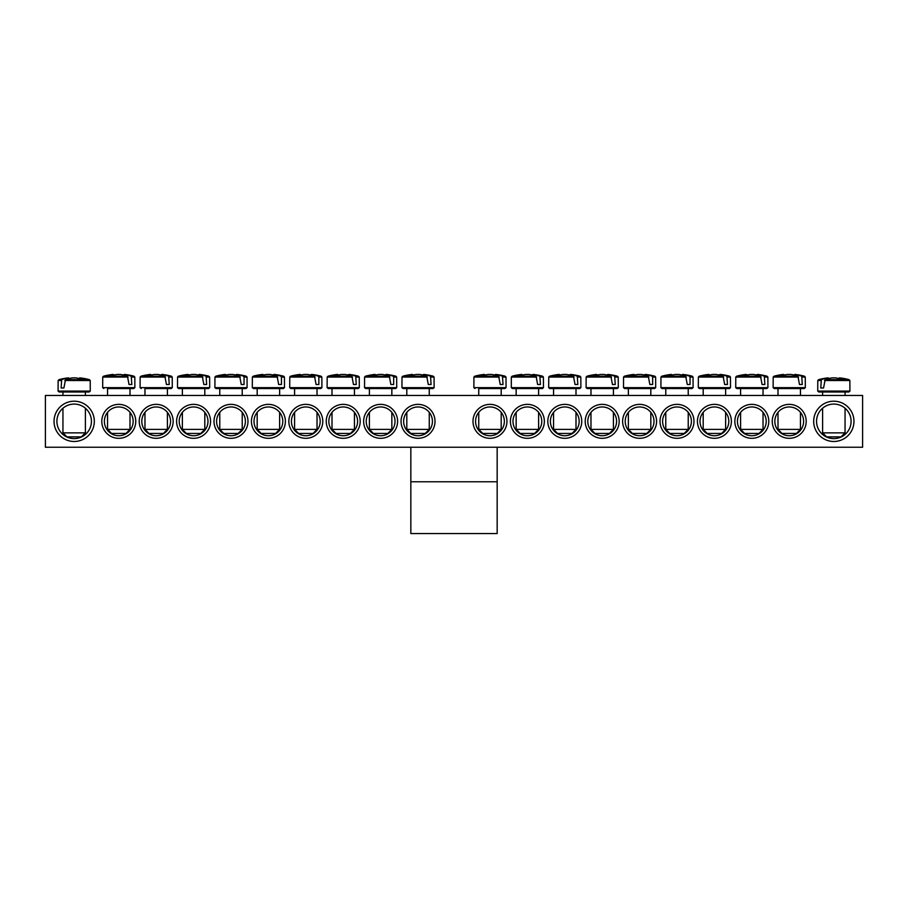 <?xml version="1.0" encoding="UTF-8"?>
<svg xmlns="http://www.w3.org/2000/svg" width="908" height="908" viewBox="0 0 908 908"><rect width="100%" height="100%" fill="white"/><g stroke="black" fill="none" stroke-linecap="round" stroke-linejoin="round"><path stroke-width="1.36" d="M774.842 421.346A14.392 14.392 0 0 1 796.418 408.884A14.392 14.392 0 0 1 796.418 433.808A14.392 14.392 0 0 1 774.842 421.346M772.243 421.346A16.98 16.98 0 0 0 797.712 436.044A16.98 16.98 0 0 0 797.712 406.636A16.98 16.98 0 0 0 772.243 421.346M862.6 395.445L45.4 395.445L45.4 447.235L862.6 447.235L862.6 395.445M734.844 421.346A16.98 16.98 0 0 0 760.302 436.044A16.98 16.98 0 0 0 760.302 406.636A16.98 16.98 0 0 0 734.844 421.346M660.025 421.346A16.98 16.98 0 0 0 685.495 436.044A16.98 16.98 0 0 0 685.495 406.636A16.98 16.98 0 0 0 660.025 421.346M585.217 421.346A16.98 16.98 0 0 0 610.675 436.044A16.98 16.98 0 0 0 610.675 406.636A16.98 16.98 0 0 0 585.217 421.346M510.398 421.346A16.98 16.98 0 0 0 535.868 436.044A16.98 16.98 0 0 0 535.868 406.636A16.98 16.98 0 0 0 510.398 421.346M135.757 421.346A16.98 16.98 0 0 0 110.288 406.636A16.98 16.98 0 0 0 110.288 436.044A16.98 16.98 0 0 0 135.757 421.346M210.565 421.346A16.98 16.98 0 0 0 185.096 406.636A16.98 16.98 0 0 0 185.096 436.044A16.98 16.98 0 0 0 210.565 421.346M285.384 421.346A16.98 16.98 0 0 0 259.915 406.636A16.98 16.98 0 0 0 259.915 436.044A16.98 16.98 0 0 0 285.384 421.346M360.192 421.346A16.98 16.98 0 0 0 334.734 406.636A16.98 16.98 0 0 0 334.734 436.044A16.98 16.98 0 0 0 360.192 421.346M435.011 421.346A16.98 16.98 0 0 0 409.542 406.636A16.98 16.98 0 0 0 409.542 436.044A16.98 16.98 0 0 0 435.011 421.346M94.319 421.346A20.146 20.146 0 0 0 64.105 403.901A20.146 20.146 0 0 0 64.105 438.791A20.146 20.146 0 0 0 94.319 421.346M853.963 421.346A20.146 20.146 0 0 0 823.749 403.901A20.146 20.146 0 0 0 823.749 438.791A20.146 20.146 0 0 0 853.963 421.346M397.602 421.346A16.98 16.98 0 0 0 372.132 406.636A16.98 16.98 0 0 0 372.132 436.044A16.98 16.98 0 0 0 397.602 421.346M322.783 421.346A16.98 16.98 0 0 0 297.325 406.636A16.98 16.98 0 0 0 297.325 436.044A16.98 16.98 0 0 0 322.783 421.346M247.975 421.346A16.98 16.98 0 0 0 222.505 406.636A16.98 16.98 0 0 0 222.505 436.044A16.98 16.98 0 0 0 247.975 421.346M173.156 421.346A16.98 16.98 0 0 0 147.698 406.636A16.98 16.98 0 0 0 147.698 436.044A16.98 16.98 0 0 0 173.156 421.346M472.989 421.346A16.98 16.98 0 0 0 498.458 436.044A16.98 16.98 0 0 0 498.458 406.636A16.98 16.98 0 0 0 472.989 421.346M547.808 421.346A16.98 16.98 0 0 0 573.266 436.044A16.98 16.98 0 0 0 573.266 406.636A16.98 16.98 0 0 0 547.808 421.346M622.616 421.346A16.98 16.98 0 0 0 648.085 436.044A16.98 16.98 0 0 0 648.085 406.636A16.98 16.98 0 0 0 622.616 421.346M697.435 421.346A16.98 16.98 0 0 0 722.904 436.044A16.98 16.98 0 0 0 722.904 406.636A16.98 16.98 0 0 0 697.435 421.346M737.432 421.346A14.392 14.392 0 0 1 759.009 408.884A14.392 14.392 0 0 1 759.009 433.808A14.392 14.392 0 0 1 737.432 421.346M700.023 421.346A14.392 14.392 0 0 1 721.599 408.884A14.392 14.392 0 0 1 721.599 433.808A14.392 14.392 0 0 1 700.023 421.346M662.613 421.346A14.392 14.392 0 0 1 684.201 408.884A14.392 14.392 0 0 1 684.201 433.808A14.392 14.392 0 0 1 662.613 421.346M625.215 421.346A14.392 14.392 0 0 1 646.791 408.884A14.392 14.392 0 0 1 646.791 433.808A14.392 14.392 0 0 1 625.215 421.346M587.805 421.346A14.392 14.392 0 0 1 609.381 408.884A14.392 14.392 0 0 1 609.381 433.808A14.392 14.392 0 0 1 587.805 421.346M550.396 421.346A14.392 14.392 0 0 1 571.972 408.884A14.392 14.392 0 0 1 571.972 433.808A14.392 14.392 0 0 1 550.396 421.346M512.986 421.346A14.392 14.392 0 0 1 534.574 408.884A14.392 14.392 0 0 1 534.574 433.808A14.392 14.392 0 0 1 512.986 421.346M475.576 421.346A14.392 14.392 0 0 1 497.164 408.884A14.392 14.392 0 0 1 497.164 433.808A14.392 14.392 0 0 1 475.576 421.346M133.158 421.346A14.392 14.392 0 0 1 111.582 433.808A14.392 14.392 0 0 1 111.582 408.884A14.392 14.392 0 0 1 133.158 421.346M170.568 421.346A14.392 14.392 0 0 1 148.991 433.808A14.392 14.392 0 0 1 148.991 408.884A14.392 14.392 0 0 1 170.568 421.346M207.977 421.346A14.392 14.392 0 0 1 186.401 433.808A14.392 14.392 0 0 1 186.401 408.884A14.392 14.392 0 0 1 207.977 421.346M245.387 421.346A14.392 14.392 0 0 1 223.799 433.808A14.392 14.392 0 0 1 223.799 408.884A14.392 14.392 0 0 1 245.387 421.346M282.785 421.346A14.392 14.392 0 0 1 261.209 433.808A14.392 14.392 0 0 1 261.209 408.884A14.392 14.392 0 0 1 282.785 421.346M320.195 421.346A14.392 14.392 0 0 1 298.619 433.808A14.392 14.392 0 0 1 298.619 408.884A14.392 14.392 0 0 1 320.195 421.346M357.604 421.346A14.392 14.392 0 0 1 336.028 433.808A14.392 14.392 0 0 1 336.028 408.884A14.392 14.392 0 0 1 357.604 421.346M395.014 421.346A14.392 14.392 0 0 1 373.426 433.808A14.392 14.392 0 0 1 373.426 408.884A14.392 14.392 0 0 1 395.014 421.346M432.424 421.346A14.392 14.392 0 0 1 410.836 433.808A14.392 14.392 0 0 1 410.836 408.884A14.392 14.392 0 0 1 432.424 421.346M851.091 421.346A17.263 17.263 0 0 1 825.19 436.294A17.263 17.263 0 0 1 825.19 406.387A17.263 17.263 0 0 1 851.091 421.346M91.436 421.346A17.263 17.263 0 0 1 65.546 436.294A17.263 17.263 0 0 1 65.546 406.387A17.263 17.263 0 0 1 91.436 421.346M818.846 391.995L848.798 391.995L849.922 391.098L817.733 391.098L818.846 391.995M845.053 395.445L845.053 391.995L822.603 391.995L822.603 395.445M824.487 380.497L849.865 380.497L849.048 379.658L825.134 379.658L823.567 387.966L820.775 387.966L821.32 379.658L818.596 379.658L817.779 380.497L820.775 380.497M849.048 379.658A57.545 57.545 0 0 0 839.525 377.887L839.332 377.887A57.51 40.508 97.1 0 1 844.043 378.874A57.159 40.258 97.1 0 0 840.138 378.874A57.51 40.508 -97.1 0 0 835.303 377.887L832.352 377.887A57.51 40.508 97.1 0 0 825.134 379.658M821.32 379.658A57.51 40.508 -97.1 0 1 828.312 377.887L828.119 377.887A57.545 57.545 0 0 0 818.596 379.658M823.567 387.966L820.775 387.966M828.437 378.625L828.312 377.887L828.437 378.625M845.053 432.855L822.603 432.855L826.632 436.884L841.024 436.884L845.053 432.855L845.053 408.225M839.332 377.887L839.208 378.625M84.762 391.995L89.154 391.995L90.267 391.098L58.078 391.098L59.202 391.995L84.762 391.995M82.106 391.995L62.947 391.995L62.947 395.445M64.843 380.497L90.221 380.497L89.404 379.658L65.49 379.658L63.912 387.966L61.131 387.966L61.665 379.658L58.952 379.658L58.135 380.497L61.131 380.497M61.665 379.658A57.51 40.508 -97.1 0 1 68.668 377.887L68.475 377.887A57.545 57.545 0 0 0 58.952 379.658M89.404 379.658A57.545 57.545 0 0 0 79.881 377.887L79.688 377.887A57.51 40.508 97.1 0 1 84.399 378.874A57.159 40.258 97.1 0 0 80.483 378.874A57.51 40.508 -97.1 0 0 75.648 377.887L72.697 377.887A57.51 40.508 97.1 0 0 65.49 379.658M82.106 432.855L62.947 432.855L66.976 436.884L81.368 436.884L85.397 432.855L82.106 432.855M68.792 378.625L68.668 377.887L68.792 378.625M79.688 377.887L79.563 378.625M63.912 387.966L61.131 387.966M403.061 388.545L433.002 388.545L434.126 387.648L401.938 387.648L403.061 388.545M431.073 377.047L434.069 377.047L433.264 376.207L430.54 376.207L431.084 384.515L428.292 384.515L426.726 376.207L402.8 376.207L401.994 377.047L427.362 377.047M426.726 376.207A57.51 40.508 -97.1 0 0 419.507 374.436L416.556 374.436A57.51 40.508 97.1 0 0 411.721 375.424A57.159 40.258 -97.1 0 0 407.817 375.424A57.51 40.508 -97.1 0 1 412.516 374.436L412.323 374.436A57.545 57.545 0 0 0 402.8 376.207M433.264 376.207A57.545 57.545 0 0 0 423.741 374.436L423.548 374.436A57.51 40.508 97.1 0 1 430.54 376.207M429.257 429.405L406.807 429.405L410.836 433.434L425.228 433.434L429.257 429.405L429.257 412.334M423.423 375.174L423.548 374.436L423.423 375.174M412.641 375.174L412.516 374.436M431.084 384.515L428.292 384.515M396.671 377.047L395.854 376.207L393.13 376.207L393.675 377.047L396.671 377.047L396.717 387.648L364.528 387.648L365.652 388.545L395.604 388.545L369.397 388.545L369.397 395.445M393.675 377.047L393.675 384.515L390.883 384.515L389.316 376.207L365.402 376.207L364.585 377.047L389.963 377.047M389.316 376.207A57.51 40.508 -97.1 0 0 382.098 374.436L379.147 374.436A57.51 40.508 97.1 0 0 374.312 375.424A57.159 40.258 -97.1 0 0 370.407 375.424A57.51 40.508 -97.1 0 1 375.118 374.436L374.925 374.436A57.545 57.545 0 0 0 365.402 376.207M395.854 376.207A57.545 57.545 0 0 0 386.331 374.436L386.138 374.436A57.51 40.508 97.1 0 1 393.13 376.207M391.847 429.405L369.397 429.405L373.426 433.434L387.818 433.434L391.847 429.405L391.847 412.334M386.014 375.174L386.138 374.436L386.014 375.174M375.242 375.174L375.118 374.436M393.675 384.515L390.883 384.515M328.242 388.545L358.195 388.545L359.318 387.648L327.118 387.648L328.242 388.545M356.265 377.047L359.262 377.047L358.444 376.207L355.72 376.207L356.265 384.515L353.473 384.515L351.907 376.207L327.992 376.207L327.175 377.047L352.554 377.047M351.907 376.207A57.51 40.508 -97.1 0 0 344.7 374.436L341.737 374.436A57.51 40.508 97.1 0 0 336.913 375.424A57.159 40.258 -97.1 0 0 332.998 375.424A57.51 40.508 -97.1 0 1 337.708 374.436L337.515 374.436A57.545 57.545 0 0 0 327.992 376.207M358.444 376.207A57.545 57.545 0 0 0 348.922 374.436L348.729 374.436A57.51 40.508 97.1 0 1 355.72 376.207M354.438 429.405L331.999 429.405L336.028 433.434L350.409 433.434L354.438 429.405L354.438 412.334M348.604 375.174L348.729 374.436L348.604 375.174M337.833 375.174L337.708 374.436M356.265 384.515L353.473 384.515M321.852 377.047L321.035 376.207L318.311 376.207L318.856 377.047L321.852 377.047L321.909 387.648L289.709 387.648L290.832 388.545L320.785 388.545L317.028 388.545L317.028 395.445M318.856 377.047L318.856 384.515L316.075 384.515L314.497 376.207L290.583 376.207L289.766 377.047L315.144 377.047M314.497 376.207A57.51 40.508 -97.1 0 0 307.29 374.436L304.339 374.436A57.51 40.508 97.1 0 0 299.504 375.424A57.159 40.258 -97.1 0 0 295.588 375.424A57.51 40.508 -97.1 0 1 300.298 374.436L300.105 374.436A57.545 57.545 0 0 0 290.583 376.207M321.035 376.207A57.545 57.545 0 0 0 311.512 374.436L311.319 374.436A57.51 40.508 97.1 0 1 318.311 376.207M317.028 429.405L294.589 429.405L298.619 433.434L312.999 433.434L317.028 429.405L317.028 412.334M311.194 375.174L311.319 374.436L311.194 375.174M300.423 375.174L300.298 374.436M318.856 384.515L316.075 384.515M284.442 377.047L283.637 376.207L280.913 376.207L281.446 377.047L284.442 377.047L284.499 387.648L252.311 387.648L253.423 388.545L283.375 388.545L279.63 388.545L279.63 395.445M281.446 377.047L281.446 384.515L278.665 384.515L277.099 376.207L253.173 376.207L252.356 377.047L277.734 377.047M277.099 376.207A57.51 40.508 -97.1 0 0 269.88 374.436L266.929 374.436A57.51 40.508 97.1 0 0 262.094 375.424A57.159 40.258 -97.1 0 0 258.178 375.424A57.51 40.508 -97.1 0 1 262.889 374.436L262.696 374.436A57.545 57.545 0 0 0 253.173 376.207M283.637 376.207A57.545 57.545 0 0 0 274.114 374.436L273.91 374.436A57.51 40.508 97.1 0 1 280.913 376.207M279.63 429.405L257.18 429.405L261.209 433.434L275.601 433.434L279.63 429.405L279.63 412.334M273.785 375.174L273.91 374.436L273.785 375.174M263.014 375.174L262.889 374.436M281.446 384.515L278.665 384.515M247.044 377.047L246.227 376.207L243.503 376.207L244.048 377.047L247.044 377.047L247.089 387.648L214.901 387.648L216.025 388.545L245.977 388.545L242.22 388.545L242.22 395.445M244.048 377.047L244.048 384.515L241.256 384.515L239.689 376.207L215.763 376.207L214.958 377.047L240.336 377.047M239.689 376.207A57.51 40.508 -97.1 0 0 232.471 374.436L229.52 374.436A57.51 40.508 97.1 0 0 224.685 375.424A57.159 40.258 -97.1 0 0 220.78 375.424A57.51 40.508 -97.1 0 1 225.49 374.436L225.286 374.436A57.545 57.545 0 0 0 215.763 376.207M246.227 376.207A57.545 57.545 0 0 0 236.704 374.436L236.511 374.436A57.51 40.508 97.1 0 1 243.503 376.207M242.22 429.405L219.77 429.405L223.799 433.434L238.191 433.434L242.22 429.405L242.22 412.334M236.386 375.174L236.511 374.436L236.386 375.174M225.615 375.174L225.49 374.436M244.048 384.515L241.256 384.515M178.615 388.545L208.568 388.545L209.691 387.648L177.491 387.648L178.615 388.545M204.811 395.445L204.811 388.545L182.372 388.545L182.372 395.445M206.638 377.047L209.635 377.047L208.817 376.207L206.093 376.207L206.638 384.515L203.846 384.515L202.28 376.207L178.365 376.207L177.548 377.047L202.927 377.047M202.28 376.207A57.51 40.508 -97.1 0 0 195.061 374.436L192.11 374.436A57.51 40.508 97.1 0 0 187.286 375.424A57.159 40.258 -97.1 0 0 183.371 375.424A57.51 40.508 -97.1 0 1 188.081 374.436L187.888 374.436A57.545 57.545 0 0 0 178.365 376.207M208.817 376.207A57.545 57.545 0 0 0 199.295 374.436L199.102 374.436A57.51 40.508 97.1 0 1 206.093 376.207M204.811 429.405L182.372 429.405L186.401 433.434L200.781 433.434L204.811 429.405L204.811 412.334M198.977 375.174L199.102 374.436L198.977 375.174M188.206 375.174L188.081 374.436M206.638 384.515L203.846 384.515M144.962 388.545L171.158 388.545L144.962 388.545L144.962 395.445M169.228 377.047L172.225 377.047L171.408 376.207L168.684 376.207L169.228 384.515L166.436 384.515L164.87 376.207L140.956 376.207L140.138 377.047L165.517 377.047M164.87 376.207A57.51 40.508 -97.1 0 0 157.663 374.436L154.701 374.436A57.51 40.508 97.1 0 0 149.877 375.424A57.159 40.258 -97.1 0 0 145.961 375.424A57.51 40.508 -97.1 0 1 150.671 374.436L150.478 374.436A57.545 57.545 0 0 0 140.956 376.207M171.408 376.207A57.545 57.545 0 0 0 161.885 374.436L161.692 374.436A57.51 40.508 97.1 0 1 168.684 376.207M167.401 429.405L144.962 429.405L148.991 433.434L163.372 433.434L167.401 429.405L167.401 412.334M161.567 375.174L161.692 374.436L161.567 375.174M150.796 375.174L150.671 374.436M169.228 384.515L166.436 384.515M107.553 395.445L107.553 388.545L133.748 388.545L130.003 388.545L130.003 395.445M131.819 377.047L134.815 377.047L133.998 376.207L131.285 376.207L131.819 384.515L129.038 384.515L127.46 376.207L103.546 376.207L102.729 377.047L128.107 377.047M127.46 376.207A57.51 40.508 -97.1 0 0 120.253 374.436L117.302 374.436A57.51 40.508 97.1 0 0 112.467 375.424A57.159 40.258 -97.1 0 0 108.551 375.424A57.51 40.508 -97.1 0 1 113.262 374.436L113.069 374.436A57.545 57.545 0 0 0 103.546 376.207M133.998 376.207A57.545 57.545 0 0 0 124.475 374.436L124.282 374.436A57.51 40.508 97.1 0 1 131.285 376.207M130.003 429.405L107.553 429.405L111.582 433.434L125.974 433.434L130.003 429.405L130.003 412.334M124.158 375.174L124.282 374.436L124.158 375.174M113.387 375.174L113.262 374.436M131.819 384.515L129.038 384.515M478.743 388.545L504.939 388.545L478.743 388.545L478.743 395.445M503.009 377.047L506.006 377.047L505.2 376.207L502.476 376.207L503.021 384.515L500.229 384.515L498.662 376.207L474.736 376.207L473.931 377.047L499.298 377.047M498.662 376.207A57.51 40.508 -97.1 0 0 491.444 374.436L488.493 374.436A57.51 40.508 97.1 0 0 483.658 375.424A57.159 40.258 -97.1 0 0 479.753 375.424A57.51 40.508 -97.1 0 1 484.452 374.436L484.259 374.436A57.545 57.545 0 0 0 474.736 376.207M505.2 376.207A57.545 57.545 0 0 0 495.677 374.436L495.484 374.436A57.51 40.508 97.1 0 1 502.476 376.207M501.193 429.405L478.743 429.405L482.772 433.434L497.164 433.434L501.193 429.405L501.193 412.334M495.359 375.174L495.484 374.436L495.359 375.174M484.577 375.174L484.452 374.436M503.021 384.515L500.229 384.515M516.153 395.445L516.153 388.545L512.396 388.545L542.348 388.545L543.472 387.648L511.283 387.648L512.396 388.545M540.419 377.047L543.415 377.047L542.598 376.207L539.885 376.207L540.419 384.515L537.638 384.515L536.061 376.207L512.146 376.207L511.329 377.047L536.707 377.047M536.061 376.207A57.51 40.508 -97.1 0 0 528.853 374.436L525.902 374.436A57.51 40.508 97.1 0 0 521.067 375.424A57.159 40.258 -97.1 0 0 517.151 375.424A57.51 40.508 -97.1 0 1 521.862 374.436L521.669 374.436A57.545 57.545 0 0 0 512.146 376.207M542.598 376.207A57.545 57.545 0 0 0 533.075 374.436L532.883 374.436A57.51 40.508 97.1 0 1 539.885 376.207M538.603 429.405L516.153 429.405L520.182 433.434L534.574 433.434L538.603 429.405L538.603 412.334M532.758 375.174L532.883 374.436L532.758 375.174M521.986 375.174L521.862 374.436M540.419 384.515L537.638 384.515M549.805 388.545L579.758 388.545L580.882 387.648L548.682 387.648L549.805 388.545M576.001 395.445L576.001 388.545L553.562 388.545L553.562 395.445M577.829 377.047L580.825 377.047L580.008 376.207L577.284 376.207L577.829 384.515L575.036 384.515L573.47 376.207L549.556 376.207L548.738 377.047L574.117 377.047M573.47 376.207A57.51 40.508 -97.1 0 0 566.263 374.436L563.301 374.436A57.51 40.508 97.1 0 0 558.477 375.424A57.159 40.258 -97.1 0 0 554.561 375.424A57.51 40.508 -97.1 0 1 559.271 374.436L559.078 374.436A57.545 57.545 0 0 0 549.556 376.207M580.008 376.207A57.545 57.545 0 0 0 570.485 374.436L570.292 374.436A57.51 40.508 97.1 0 1 577.284 376.207M576.001 429.405L553.562 429.405L557.591 433.434L571.972 433.434L576.001 429.405L576.001 412.334M570.167 375.174L570.292 374.436L570.167 375.174M559.396 375.174L559.271 374.436M577.829 384.515L575.036 384.515M587.215 388.545L617.168 388.545L618.291 387.648L586.091 387.648L587.215 388.545M613.411 395.445L613.411 388.545L590.972 388.545L590.972 395.445M615.238 377.047L618.235 377.047L617.417 376.207L614.693 376.207L615.238 384.515L612.446 384.515L610.88 376.207L586.965 376.207L586.148 377.047L611.527 377.047M610.88 376.207A57.51 40.508 -97.1 0 0 603.661 374.436L600.71 374.436A57.51 40.508 97.1 0 0 595.886 375.424A57.159 40.258 -97.1 0 0 591.971 375.424A57.51 40.508 -97.1 0 1 596.681 374.436L596.488 374.436A57.545 57.545 0 0 0 586.965 376.207M617.417 376.207A57.545 57.545 0 0 0 607.895 374.436L607.702 374.436A57.51 40.508 97.1 0 1 614.693 376.207M613.411 429.405L590.972 429.405L595.001 433.434L609.381 433.434L613.411 429.405L613.411 412.334M607.577 375.174L607.702 374.436L607.577 375.174M596.806 375.174L596.681 374.436M615.238 384.515L612.446 384.515M655.644 377.047L654.827 376.207L652.103 376.207L652.648 377.047L655.644 377.047L655.69 387.648L623.501 387.648L624.625 388.545L654.577 388.545L650.82 388.545L650.82 395.445M652.648 377.047L652.648 384.515L649.856 384.515L648.289 376.207L624.364 376.207L623.558 377.047L648.936 377.047M648.289 376.207A57.51 40.508 -97.1 0 0 641.071 374.436L638.12 374.436A57.51 40.508 97.1 0 0 633.285 375.424A57.159 40.258 -97.1 0 0 629.38 375.424A57.51 40.508 -97.1 0 1 634.09 374.436L633.886 374.436A57.545 57.545 0 0 0 624.364 376.207M654.827 376.207A57.545 57.545 0 0 0 645.304 374.436L645.111 374.436A57.51 40.508 97.1 0 1 652.103 376.207M650.82 429.405L628.37 429.405L632.399 433.434L646.791 433.434L650.82 429.405L650.82 412.334M644.986 375.174L645.111 374.436L644.986 375.174M634.215 375.174L634.09 374.436M652.648 384.515L649.856 384.515M693.042 377.047L692.236 376.207L689.513 376.207L690.046 377.047L693.042 377.047L693.099 387.648L660.91 387.648L662.023 388.545L691.975 388.545L688.23 388.545L688.23 395.445M690.046 377.047L690.046 384.515L687.265 384.515L685.699 376.207L661.773 376.207L660.956 377.047L686.335 377.047M685.699 376.207A57.51 40.508 -97.1 0 0 678.48 374.436L675.529 374.436A57.51 40.508 97.1 0 0 670.694 375.424A57.159 40.258 -97.1 0 0 666.778 375.424A57.51 40.508 -97.1 0 1 671.489 374.436L671.296 374.436A57.545 57.545 0 0 0 661.773 376.207M692.236 376.207A57.545 57.545 0 0 0 682.714 374.436L682.51 374.436A57.51 40.508 97.1 0 1 689.513 376.207M688.23 429.405L665.78 429.405L669.809 433.434L684.201 433.434L688.23 429.405L688.23 412.334M682.385 375.174L682.51 374.436L682.385 375.174M671.614 375.174L671.489 374.436M690.046 384.515L687.265 384.515M699.432 388.545L729.385 388.545L730.509 387.648L698.309 387.648L699.432 388.545M727.456 377.047L730.452 377.047L729.635 376.207L726.911 376.207L727.456 384.515L724.675 384.515L723.097 376.207L699.183 376.207L698.365 377.047L723.744 377.047M723.097 376.207A57.51 40.508 -97.1 0 0 715.89 374.436L712.939 374.436A57.51 40.508 97.1 0 0 708.104 375.424A57.159 40.258 -97.1 0 0 704.188 375.424A57.51 40.508 -97.1 0 1 708.898 374.436L708.705 374.436A57.545 57.545 0 0 0 699.183 376.207M729.635 376.207A57.545 57.545 0 0 0 720.112 374.436L719.919 374.436A57.51 40.508 97.1 0 1 726.911 376.207M725.628 429.405L703.189 429.405L707.219 433.434L721.599 433.434L725.628 429.405L725.628 412.334M719.794 375.174L719.919 374.436L719.794 375.174M709.023 375.174L708.898 374.436M727.456 384.515L724.675 384.515M736.842 388.545L766.795 388.545L767.918 387.648L735.718 387.648L736.842 388.545M764.865 377.047L767.862 377.047L767.044 376.207L764.32 376.207L764.865 384.515L762.073 384.515L760.507 376.207L736.592 376.207L735.775 377.047L761.154 377.047M760.507 376.207A57.51 40.508 -97.1 0 0 753.3 374.436L750.337 374.436A57.51 40.508 97.1 0 0 745.513 375.424A57.159 40.258 -97.1 0 0 741.598 375.424A57.51 40.508 -97.1 0 1 746.308 374.436L746.115 374.436A57.545 57.545 0 0 0 736.592 376.207M767.044 376.207A57.545 57.545 0 0 0 757.522 374.436L757.329 374.436A57.51 40.508 97.1 0 1 764.32 376.207M763.038 429.405L740.599 429.405L744.628 433.434L759.009 433.434L763.038 429.405L763.038 412.334M757.204 375.174L757.329 374.436L757.204 375.174M746.433 375.174L746.308 374.436M764.865 384.515L762.073 384.515M774.252 388.545L804.204 388.545L805.317 387.648L773.128 387.648L774.252 388.545M800.447 395.445L800.447 388.545L777.997 388.545L777.997 395.445M802.275 377.047L805.271 377.047L804.454 376.207L801.73 376.207L802.275 384.515L799.483 384.515L797.916 376.207L774.002 376.207L773.185 377.047L798.563 377.047M797.916 376.207A57.51 40.508 -97.1 0 0 790.698 374.436L787.747 374.436A57.51 40.508 97.1 0 0 782.912 375.424A57.159 40.258 -97.1 0 0 779.007 375.424A57.51 40.508 -97.1 0 1 783.717 374.436L783.525 374.436A57.545 57.545 0 0 0 774.002 376.207M804.454 376.207A57.545 57.545 0 0 0 794.931 374.436L794.738 374.436A57.51 40.508 97.1 0 1 801.73 376.207M800.447 429.405L777.997 429.405L782.026 433.434L796.418 433.434L800.447 429.405L800.447 412.334M794.614 375.174L794.738 374.436L794.614 375.174M783.842 375.174L783.717 374.436M802.275 384.515L799.483 384.515M410.836 481.773L410.836 447.235L497.164 447.235L497.164 481.773L410.836 481.773L410.836 533.563L497.164 533.563L497.164 481.773M172.225 377.047L172.282 387.648L140.082 387.648L141.205 388.545M134.815 377.047L134.872 387.648L102.683 387.648L103.796 388.545M506.006 377.047L506.062 387.648L473.874 387.648L474.998 388.545M817.779 380.497L817.733 391.098M849.865 380.497L849.922 391.098M822.603 408.225L822.603 432.855M90.221 380.497L90.267 391.098M58.135 380.497L58.078 391.098M62.947 408.225L62.947 432.855M85.397 391.995L85.397 395.445M85.397 408.225L85.397 432.855M434.069 377.047L434.126 387.648M401.994 377.047L401.938 387.648M406.807 388.545L406.807 395.445M406.807 412.334L406.807 429.405M429.257 388.545L429.257 395.445M396.717 387.648L395.604 388.545M364.585 377.047L364.528 387.648M369.397 412.334L369.397 429.405M391.847 388.545L391.847 395.445M359.262 377.047L359.318 387.648M327.175 377.047L327.118 387.648M331.999 388.545L331.999 395.445M331.999 412.334L331.999 429.405M354.438 388.545L354.438 395.445M321.909 387.648L320.785 388.545M289.766 377.047L289.709 387.648M294.589 388.545L294.589 395.445M294.589 412.334L294.589 429.405M284.499 387.648L283.375 388.545M252.356 377.047L252.311 387.648M257.18 388.545L257.18 395.445M257.18 412.334L257.18 429.405M247.089 387.648L245.977 388.545M214.958 377.047L214.901 387.648M219.77 388.545L219.77 395.445M219.77 412.334L219.77 429.405M209.635 377.047L209.691 387.648M177.548 377.047L177.491 387.648M182.372 412.334L182.372 429.405M172.282 387.648L171.158 388.545M140.138 377.047L140.082 387.648M144.962 412.334L144.962 429.405M167.401 388.545L167.401 395.445M134.872 387.648L133.748 388.545M102.729 377.047L102.683 387.648M107.553 412.334L107.553 429.405M506.062 387.648L504.939 388.545M473.931 377.047L473.874 387.648M478.743 412.334L478.743 429.405M501.193 388.545L501.193 395.445M543.415 377.047L543.472 387.648M511.329 377.047L511.283 387.648M516.153 412.334L516.153 429.405M538.603 388.545L538.603 395.445M580.825 377.047L580.882 387.648M548.738 377.047L548.682 387.648M553.562 412.334L553.562 429.405M618.235 377.047L618.291 387.648M586.148 377.047L586.091 387.648M590.972 412.334L590.972 429.405M655.69 387.648L654.577 388.545M623.558 377.047L623.501 387.648M628.37 388.545L628.37 395.445M628.37 412.334L628.37 429.405M693.099 387.648L691.975 388.545M660.956 377.047L660.91 387.648M665.78 388.545L665.78 395.445M665.78 412.334L665.78 429.405M730.452 377.047L730.509 387.648M698.365 377.047L698.309 387.648M703.189 388.545L703.189 395.445M703.189 412.334L703.189 429.405M725.628 388.545L725.628 395.445M767.862 377.047L767.918 387.648M735.775 377.047L735.718 387.648M740.599 388.545L740.599 395.445M740.599 412.334L740.599 429.405M763.038 388.545L763.038 395.445M805.271 377.047L805.317 387.648M773.185 377.047L773.128 387.648M777.997 412.334L777.997 429.405"/></g></svg>
